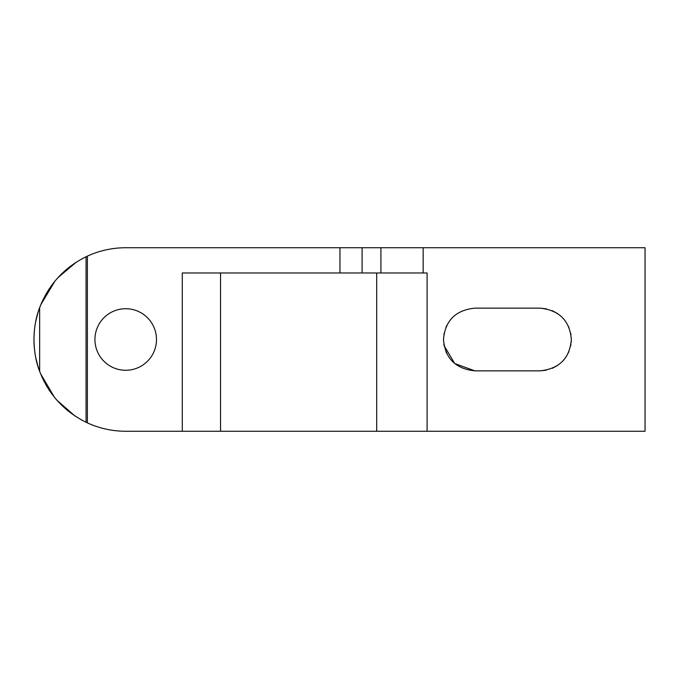 <?xml version="1.0" encoding="UTF-8"?>
<svg xmlns="http://www.w3.org/2000/svg" width="679" height="679" viewBox="0 0 679 679"><rect width="100%" height="100%" fill="white"/><g stroke="black" fill="none" stroke-linecap="round" stroke-linejoin="round"><path stroke-width="1.02" d="M423.153 247.742L423.153 272.975L423.153 247.742L645.05 247.742L125.708 247.742A91.758 91.758 0 0 0 87.387 256.127L86.055 256.755C64.021 267.73 48.557 284.696 39.654 307.646C36.301 316.431 34.417 326.047 34.001 336.478C33.814 349.77 35.698 361.398 39.654 371.354C48.557 394.304 64.021 411.27 86.055 422.245L87.387 422.873A91.758 91.758 0 0 0 125.708 431.258L182.286 431.258L182.286 272.975L339.95 272.975L339.95 247.742L125.708 247.742A91.758 91.758 0 0 0 87.387 256.127L87.387 422.873A91.758 91.758 0 0 0 125.708 431.258L220.539 431.258L182.286 431.258L182.286 272.975L339.95 272.975L339.95 247.742L362.102 247.742L362.102 272.975L339.95 272.975L380.919 272.975L380.919 247.742L362.102 247.742L362.102 272.975L404.404 272.975L380.919 272.975L380.919 247.742L645.05 247.742L645.05 431.258L427.099 431.258L427.099 272.975L404.404 272.975L427.023 272.975M75.624 262.612L70.073 266.533M69.962 266.618L65.192 270.522M38.686 310.413L39.654 307.646L39.654 371.354C48.557 394.304 64.021 411.27 86.055 422.245L86.055 256.755L87.387 256.127L87.387 422.873L86.055 422.245L86.055 256.755C64.021 267.73 48.557 284.696 39.654 307.646L39.654 371.354C36.174 362.348 34.273 352.24 33.958 341.019C33.967 328.33 35.86 317.203 39.654 307.646M35.843 320.938L36.496 318.018M34.705 327.77L34.604 328.551M34.425 330.121L34.018 336.02M33.984 337.056L33.95 338.838L33.984 337.056M34.001 342.666L34.247 346.944M36.394 360.524L35.8 357.825M37.948 366.304L40.451 373.425M49.745 390.977L54.753 397.673M63.495 406.95L74.104 415.37M82.507 420.454L80.767 419.495M75.191 416.1L62.833 406.331M57.189 400.534L54.77 397.707M51.918 394.041L46.121 385.163M40.579 373.747L38.414 367.772M34.561 350.058L34.493 349.498M33.95 338.736L33.975 337.115L33.95 338.736M41.003 304.217L42.268 301.315M46.503 293.175L46.758 292.742M48.625 289.712L54.057 282.184M58.835 276.667L75.581 262.646M87.387 256.127A91.758 91.758 0 0 0 86.861 256.373L86.768 256.416M125.708 308.724A30.776 30.776 0 0 0 94.933 339.5A30.776 30.776 0 0 0 125.708 370.276A30.776 30.776 0 0 0 156.484 339.5A30.776 30.776 0 0 0 125.708 308.724A30.776 30.776 0 0 1 156.484 339.5A30.776 30.776 0 0 1 125.708 370.276A30.776 30.776 0 0 1 94.933 339.5A30.776 30.776 0 0 1 125.708 308.724M444.1 345.67L454.718 363.537L474.842 370.853L539.992 370.853C559.284 368.816 569.74 358.376 571.336 339.508C569.715 320.607 559.258 310.15 539.992 308.147L474.842 308.147C455.541 310.184 445.093 320.624 443.489 339.492C445.118 358.393 455.567 368.85 474.842 370.853L539.992 370.853C559.284 368.816 569.74 358.376 571.336 339.508C569.715 320.607 559.258 310.15 539.992 308.147L474.842 308.147C455.541 310.184 445.093 320.624 443.489 339.492C445.118 358.393 455.567 368.85 474.842 370.853L454.709 363.537L444.1 345.67A31.353 31.353 0 0 1 443.854 344.278M586.936 431.258L376.701 431.258L376.701 272.975L376.701 431.258L427.099 431.258L427.099 272.975M376.701 431.258L220.539 431.258L220.539 272.975L220.539 431.258L376.701 431.258M446.918 353.751L446.918 353.751A31.353 31.353 0 0 1 445.899 351.544M443.896 334.492A31.353 31.353 0 0 1 444.108 333.321M445.891 327.473A31.353 31.353 0 0 1 446.918 325.249L446.918 325.249M540.051 308.147L546.272 308.784M552.256 310.651L557.705 313.639M562.382 317.56L564.716 320.233M566.108 322.16L568.934 327.456M570.725 333.33L570.971 334.73M570.937 344.525L570.725 345.687M568.934 351.535L566.116 356.823M564.512 359.021L562.365 361.457M557.68 365.387L552.282 368.341M539.992 370.853L546.264 370.216L540.051 370.853M552.324 368.324L557.578 365.455M562.551 361.27L564.402 359.166M566.167 356.755L568.9 351.629M570.649 346.052L570.929 344.567M571.192 342.555L571.336 339.067M35.783 357.748L38.066 366.685M40.545 373.671L54.439 397.3M56.909 400.22L74.622 415.718M81.149 419.715L86.861 422.627M76.141 262.281L57.919 277.66M55.05 280.962L40.782 304.744M40.689 304.973L38.627 310.575M38.007 312.501L35.826 321.04M70.735 412.968L65.982 409.165M50.187 391.613L48.667 389.347M47.649 387.734L45.374 383.839M44.11 381.471L41.648 376.302M40.587 373.773L39.323 370.437M38.143 366.915L36.123 359.352"/></g></svg>
